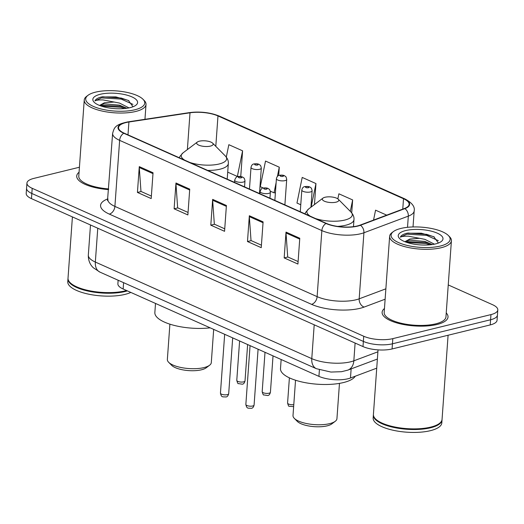 <?xml version="1.0" encoding="UTF-8"?>
<svg xmlns="http://www.w3.org/2000/svg" width="524" height="524" viewBox="0 0 524 524"><rect width="100%" height="100%" fill="white"/><g stroke="black" fill="none" stroke-linecap="round" stroke-linejoin="round"><path stroke-width="0.79" d="M376.73 368.162L350.477 378.001A20.646 7.061 -175.9 0 1 348.028 378.747A20.646 7.061 -175.9 0 1 318.933 376.363L123.147 288.999A20.646 7.061 -175.9 0 1 117.887 283.766L118.142 280.235M79.419 167.235L33.778 178.415A20.646 7.061 4.1 0 0 26.94 183.079L26.2 193.402A20.646 7.061 4.1 0 0 31.46 198.635L362.994 346.574A20.646 7.061 4.1 0 0 392.083 348.958L490.222 324.919A20.646 7.061 4.1 0 0 497.06 320.256L497.433 315.094A20.646 7.061 4.1 0 1 490.595 319.758A20.646 7.061 4.1 0 0 497.433 315.094L497.8 309.933A20.646 7.061 4.1 0 0 492.54 304.699L448.249 284.938M26.94 183.079A20.646 7.061 4.1 0 0 32.2 188.312L363.735 336.251A20.646 7.061 4.1 0 0 392.823 338.635L392.45 343.796L490.595 319.758L392.45 343.796A20.646 7.061 4.1 0 1 363.361 341.412A20.646 7.061 4.1 0 0 392.45 343.796L392.083 348.958M32.2 188.312L31.833 193.474L363.361 341.412L31.833 193.474A20.646 7.061 4.1 0 1 26.567 188.24A20.646 7.061 4.1 0 0 31.833 193.474L31.46 198.635M437.075 324.467A33.038 11.299 4.1 0 0 448.02 317.007A33.038 11.299 4.1 0 0 446.238 312.939A33.038 11.299 4.1 0 1 448.02 317.007A33.038 11.299 4.1 0 1 437.075 324.467A33.038 11.299 4.1 0 1 401.266 324.055A33.038 11.299 4.1 0 1 382.114 312.284A33.038 11.299 4.1 0 0 401.266 324.055A33.038 11.299 4.1 0 0 437.075 324.467M357.42 225.936A22.021 7.533 -175.9 0 1 326.393 223.394L124.168 133.155A22.021 7.533 -175.9 0 1 118.562 127.574A22.021 7.533 -175.9 0 1 128.917 122.007L190.009 112.804A22.021 7.533 -175.9 0 1 217.977 115.942L403.506 198.734A22.021 7.533 -175.9 0 1 409.12 204.314A22.021 7.533 -175.9 0 1 404.443 208.493L360.04 225.137A22.021 7.533 -175.9 0 1 357.42 225.936M357.787 226.099A22.571 7.722 4.1 0 0 360.473 225.281L404.875 208.637A22.571 7.722 4.1 0 0 403.919 198.635L218.384 115.843A22.571 7.722 4.1 0 0 189.721 112.627L128.622 121.823A22.571 7.722 4.1 0 0 123.762 133.253L325.98 223.493A22.571 7.722 4.1 0 0 357.787 226.099M151.37 196.081L140.969 191.437L139.279 167.51A5.509 3.766 -66 0 1 139.286 166.625L137.432 192.432L151.194 198.57L153.041 172.763L139.286 166.625M141.153 191.522L137.432 192.432M188.051 212.449L177.649 207.805L175.966 183.878A5.509 3.766 -66 0 1 175.966 182.994L174.119 208.801L187.874 214.938L189.727 189.138L175.966 182.994M177.839 207.89L174.119 208.801M298.104 261.555L287.702 256.917L286.019 232.983A5.509 3.766 -66 0 1 286.019 232.106L284.172 257.906L297.927 264.05L299.774 238.243L286.019 232.106M287.892 256.996L284.172 257.906M261.424 245.186L251.022 240.542L249.332 216.615A5.509 3.766 -66 0 1 249.339 215.737L247.485 241.538L261.24 247.675L263.094 221.875L249.339 215.737M251.206 240.627L247.485 241.538M224.737 228.818L214.336 224.174L212.652 200.247A5.509 3.766 -66 0 1 212.652 199.369L210.805 225.169L224.56 231.307L226.407 205.506L212.652 199.369M214.519 224.259L210.805 225.169M384.459 308.512A33.038 11.299 4.1 0 0 382.114 312.284A33.038 11.299 4.1 0 1 384.459 308.512M79.065 172.232A33.038 11.299 4.1 0 0 76.72 176.005A33.038 11.299 4.1 0 0 108.592 189.616A33.038 11.299 4.1 0 1 76.72 176.005A33.038 11.299 4.1 0 1 79.065 172.232M392.823 338.635L490.962 314.597A20.646 7.061 4.1 0 0 497.8 309.933M240.195 176.385L240.608 176.568M240.745 176.588L242.592 150.827L228.837 144.69L226.303 157.089M351.715 212.868L352.645 199.939L338.89 193.801L337.856 198.858M386.712 215.141L375.57 210.17L373.546 220.073M278.676 175.56L279.279 167.195L265.517 161.058L260.284 186.682L263.277 188.018C262.19 187.697 261.129 188.856 260.081 191.509A5.161 1.769 -175.9 0 0 263.074 193.349A5.161 1.769 -175.9 0 0 268.668 193.408A5.161 1.769 -175.9 0 0 270.377 192.243C269.624 188.273 269.113 189.668 268.629 188.817C267.646 187.992 265.858 187.73 263.264 188.024M314.459 204.563L315.959 183.57L302.204 177.426L296.964 203.05L300.763 204.746M315.959 183.57L311.158 207.052M352.645 199.939L350.307 211.369M270.292 191.149L274.039 192.819L275.401 192.793M279.279 167.195L277.373 176.503M276.141 182.555L274.039 192.819M227.711 172.147L237.352 176.45L240.758 176.372M242.592 150.827L237.352 176.45M400.899 228.438A29.593 10.12 4.1 0 0 393.386 231.588A29.593 10.12 4.1 0 0 403.5 244.42A29.593 10.12 4.1 0 0 440.337 246.038A29.593 10.12 4.1 0 0 448.374 235.531A29.593 10.12 4.1 0 0 400.899 228.438M393.386 231.588L392.024 232.617A30.968 10.591 4.1 0 0 389.633 236.311A30.968 10.591 4.1 0 0 407.587 247.348A30.968 10.591 4.1 0 0 441.156 247.734A30.968 10.591 4.1 0 0 451.413 240.739A30.968 10.591 4.1 0 0 449.572 236.743L448.374 235.531M389.633 236.311L384.177 312.428A30.968 10.591 4.1 0 0 402.131 323.465A30.968 10.591 4.1 0 0 435.699 323.852A30.968 10.591 4.1 0 0 445.957 316.863L451.413 240.739M378.04 349.875L373.416 414.432A34.414 11.77 4.1 0 0 375.466 418.873A34.414 11.77 4.1 0 0 430.669 427.119A34.414 11.77 4.1 0 0 439.4 423.458A34.414 11.77 4.1 0 0 442.06 419.351L448.092 335.236M375.466 418.873L375.76 419.174A34.067 11.652 4.1 0 0 430.414 427.342A34.067 11.652 4.1 0 0 439.06 423.713L439.4 423.458M373.402 414.753A34.414 11.77 4.1 0 0 373.37 415.074A34.414 11.77 4.1 0 0 393.314 427.335A34.414 11.77 4.1 0 0 430.617 427.767A34.414 11.77 4.1 0 0 442.014 419.999A34.414 11.77 4.1 0 0 442.027 419.672M373.37 415.074L373.16 417.975A34.414 11.77 4.1 0 0 393.105 430.243A34.414 11.77 4.1 0 0 430.414 430.669A34.414 11.77 4.1 0 0 441.811 422.901L442.014 419.999M434.409 244.171L424.944 239.37L419.547 238.309L409.788 239.062L404.908 241.721M405.072 241.787L406.781 240.85L409.709 240.189L424.8 241.42L432.293 244.538M438.392 243.038L433.826 236.724L421.316 233.187L406.952 233.219C403.205 234.169 401.004 235.486 400.362 237.182C401.712 236.422 404.39 236.095 408.399 236.2L419.547 238.309M435.568 243.909A22.44 7.677 4.1 0 0 441.267 241.518A22.44 7.677 4.1 0 0 433.597 231.791A22.44 7.677 4.1 0 0 405.668 230.567A22.44 7.677 4.1 0 0 399.57 238.531A22.44 7.677 4.1 0 0 435.568 243.909M400.362 237.182L406.886 234.176L426.595 235.361L438.352 240.667M406.539 242.33L426.005 243.555L430.25 244.787M407.842 233.016L426.667 234.339L434.285 236.966M405.393 241.525L426.084 242.527L432.215 244.492M295.536 380.228L293.008 415.525A22.021 7.533 4.1 0 0 294.318 418.368L297.311 421.394A18.582 6.353 4.1 0 0 327.12 425.855A18.582 6.353 4.1 0 0 331.843 423.87L335.236 421.303A22.021 7.533 4.1 0 0 336.939 418.676L339.467 383.378M294.318 418.368A22.021 7.533 4.1 0 0 329.648 423.647A22.021 7.533 4.1 0 0 335.236 421.303M325.05 197.253A8.26 2.823 4.1 0 0 322.954 198.138A8.26 2.823 4.1 0 0 325.777 201.714A8.26 2.823 4.1 0 0 336.061 202.166A8.26 2.823 4.1 0 0 338.301 199.238A8.26 2.823 4.1 0 0 325.05 197.253M281.152 359.503L280.497 368.595A37.852 12.949 4.1 0 0 302.44 382.088A37.852 12.949 4.1 0 0 343.475 382.553A37.852 12.949 4.1 0 0 355.285 376.199M169.894 324.166L167.359 359.464A22.021 7.533 4.1 0 0 168.676 362.307L171.669 365.333A18.582 6.353 4.1 0 0 201.478 369.787A18.582 6.353 4.1 0 0 206.194 367.809L209.593 365.235A22.021 7.533 4.1 0 0 211.296 362.608L213.681 329.393M168.676 362.307A22.021 7.533 4.1 0 0 204.006 367.586A22.021 7.533 4.1 0 0 209.593 365.235M199.408 141.192A8.26 2.823 4.1 0 0 197.312 142.07A8.26 2.823 4.1 0 0 200.135 145.652A8.26 2.823 4.1 0 0 210.412 146.098A8.26 2.823 4.1 0 0 212.659 143.17A8.26 2.823 4.1 0 0 199.408 141.192M155.51 303.435L154.855 312.527A37.852 12.949 4.1 0 0 210.176 327.834M95.506 92.158A29.593 10.12 4.1 0 0 87.993 95.316A29.593 10.12 4.1 0 0 98.106 108.141A29.593 10.12 4.1 0 0 134.937 109.758A29.593 10.12 4.1 0 0 142.98 99.252A29.593 10.12 4.1 0 0 95.506 92.158M87.993 95.316L86.63 96.344A30.968 10.591 4.1 0 0 84.24 100.032A30.968 10.591 4.1 0 0 102.187 111.068A30.968 10.591 4.1 0 0 135.762 111.455A30.968 10.591 4.1 0 0 146.019 104.466A30.968 10.591 4.1 0 0 144.179 100.464L142.98 99.252M84.24 100.032L78.783 176.156A30.968 10.591 4.1 0 0 108.645 188.915M72.41 216.91L68.022 278.152A34.414 11.77 4.1 0 0 70.065 282.593A34.414 11.77 4.1 0 0 125.269 290.846A34.414 11.77 4.1 0 0 126.539 290.512M70.065 282.593L70.367 282.894A34.067 11.652 4.1 0 0 125.02 291.062A34.067 11.652 4.1 0 0 126.743 290.604M68.009 278.473A34.414 11.77 4.1 0 0 67.976 278.801A34.414 11.77 4.1 0 0 87.921 291.062A34.414 11.77 4.1 0 0 125.223 291.488A34.414 11.77 4.1 0 0 127.398 290.892M67.976 278.801L67.766 281.702A34.414 11.77 4.1 0 0 87.711 293.964A34.414 11.77 4.1 0 0 125.02 294.39A34.414 11.77 4.1 0 0 130.836 292.431M129.015 107.892L119.551 103.09L114.153 102.036L104.394 102.783L99.514 105.448M99.678 105.514L101.387 104.577L104.309 103.916L119.407 105.141L126.893 108.258M132.998 106.758L128.432 100.444L115.922 96.907L101.558 96.94C97.805 97.89 95.61 99.206 94.968 100.903C96.318 100.143 98.997 99.815 103.005 99.92L114.153 102.036M130.175 107.63A22.44 7.677 4.1 0 0 135.867 105.239A22.44 7.677 4.1 0 0 128.197 95.512A22.44 7.677 4.1 0 0 100.267 94.287A22.44 7.677 4.1 0 0 94.176 102.252A22.44 7.677 4.1 0 0 130.175 107.63M94.968 100.903L101.492 97.896L121.201 99.082L132.958 104.387M101.145 106.051L120.612 107.276L124.856 108.514M102.449 96.743L121.273 98.06L128.891 100.687M99.999 105.245L120.69 106.254L126.821 108.213M351.132 368.889L350.477 378.001M319.398 369.865L318.933 376.363M123.599 282.672L123.147 288.999M97.765 228.222L95.342 262.052A13.762 9.412 114 0 0 99.953 272.12L93.364 267.79C91.674 266.284 88.13 262.19 88.327 255.077A27.53 9.419 4.1 0 0 95.342 262.052L311.78 358.639A27.53 9.419 4.1 0 0 350.563 361.815A27.53 9.419 4.1 0 0 353.838 360.82L355.108 343.056M314.204 324.801L311.78 358.639A13.762 9.412 114 0 0 316.391 368.7L99.953 272.12M490.222 324.919L490.962 314.597M362.994 346.574L363.735 336.251M377.385 359.045L347.864 370.114A13.762 10.369 -110.5 0 0 353.838 360.82L377.902 351.801M385.127 299.204L364.121 307.077A34.414 11.77 -175.9 0 1 311.551 304.346L109.326 214.106A6.884 4.709 114 0 0 114.9 206.404L317.125 296.643A27.53 9.419 4.1 0 0 355.907 299.82A27.53 9.419 4.1 0 0 359.182 298.824L385.867 288.822M109.326 214.106A34.414 11.77 -175.9 0 1 107.931 198.838M107.885 199.428A27.53 9.419 4.1 0 0 114.9 206.404L119.636 140.353A27.53 9.419 -175.9 0 1 112.621 133.371L107.505 200.613M403.919 198.635A6.884 4.709 114 0 1 404.849 198.891C411.975 202.703 415.08 206.705 414.17 210.903A27.53 9.419 -175.9 0 1 408.32 216.124L363.918 232.767A27.53 9.419 -175.9 0 1 360.643 233.763A27.53 9.419 -175.9 0 1 321.854 230.586A6.884 4.709 -66 0 1 325.98 223.493M360.473 225.281A6.884 5.188 -110.5 0 1 363.918 232.767L359.182 298.824A6.884 5.188 69.5 0 0 364.121 307.077M218.384 115.843A6.884 4.709 -66 0 1 219.314 116.105C210.163 112.45 200.148 111.291 189.269 112.64L128.17 121.837C114.507 124.607 114.239 127.961 112.621 133.371M189.721 112.627A6.884 3.55 -98.6 0 0 189.269 112.64M407.521 227.318L408.32 216.124A6.884 5.188 -110.5 0 0 404.875 208.637M128.622 121.823A6.884 3.55 -98.6 0 0 128.17 121.837M123.762 133.253A6.884 4.709 114 0 0 119.636 140.353L321.854 230.586L317.125 296.643A6.884 4.709 114 0 1 311.551 304.346M217.977 115.942L215.796 146.34M190.009 112.804L187.376 149.582M128.917 122.007L127.994 134.865M403.506 198.734L402.766 209.122M212.652 200.247L226.348 206.358M249.332 216.615L263.028 222.726M286.019 232.983L299.715 239.101M175.966 183.878L189.662 189.989M139.279 167.51L152.982 173.621M322.954 198.138L308.636 208.965A22.761 7.781 4.1 0 0 310.346 216.235M315.5 218.534A22.761 7.781 4.1 0 0 344.746 220.073A22.761 7.781 4.1 0 0 350.929 211.991C353.235 214.558 354.25 217.106 353.969 219.635A24.779 8.476 4.1 0 1 345.761 225.228A24.779 8.476 4.1 0 1 337.535 226.394M197.312 142.07L182.994 152.897A22.761 7.781 4.1 0 0 184.703 160.167M189.852 162.466A22.761 7.781 4.1 0 0 219.104 164.005A22.761 7.781 4.1 0 0 225.287 155.929C227.593 158.497 228.608 161.045 228.326 163.573A24.779 8.476 4.1 0 1 220.119 169.167A24.779 8.476 4.1 0 1 207.707 170.431M252.725 405.982A4.127 1.415 4.1 0 0 254.088 405.045C253.505 407.233 252.561 408.32 251.251 408.301C247.904 408.026 246.883 409.034 245.854 404.456A4.127 1.415 4.1 0 0 248.245 405.93A4.127 1.415 4.1 0 0 252.725 405.982M266.605 189.164A1.723 0.59 4.1 0 0 266.742 188.339A1.723 0.59 4.1 0 0 264.312 188.142A1.723 0.59 4.1 0 0 264.181 188.961A1.723 0.59 4.1 0 0 266.605 189.164M227.318 394.644A4.127 1.415 4.1 0 0 228.687 393.714C228.104 395.895 227.154 396.982 225.844 396.963C222.497 396.688 221.482 397.703 220.447 393.118A4.127 1.415 4.1 0 0 222.844 394.592A4.127 1.415 4.1 0 0 227.318 394.644M244.544 186.872L244.977 180.911A5.161 1.769 -175.9 0 1 243.267 182.077A5.161 1.769 -175.9 0 1 237.667 182.011A5.161 1.769 -175.9 0 1 234.68 180.171L234.516 182.398M241.204 177.826A1.723 0.59 4.1 0 0 241.335 177.001A1.723 0.59 4.1 0 0 238.911 176.804A1.723 0.59 4.1 0 0 238.78 177.629A1.723 0.59 4.1 0 0 241.204 177.826M293.643 406.631L289.202 406.251C288.829 406.696 288.292 405.615 287.584 403.015A4.127 1.415 4.1 0 0 289.608 404.397A4.127 1.415 4.1 0 0 293.787 404.659M310.404 191.967A5.161 1.769 -175.9 0 1 304.811 191.902A5.161 1.769 -175.9 0 1 301.817 190.061C302.315 187.841 303.376 186.682 305.001 186.577C307.595 186.289 309.383 186.551 310.365 187.369C310.843 188.227 311.354 186.826 312.114 190.802A5.161 1.769 -175.9 0 1 310.404 191.967M306.049 186.695A1.723 0.59 4.1 0 0 305.918 187.52A1.723 0.59 4.1 0 0 308.341 187.716A1.723 0.59 4.1 0 0 308.472 186.891A1.723 0.59 4.1 0 0 306.049 186.695M270.423 392.266C269.84 394.454 268.891 395.535 267.581 395.522L263.795 394.913C263.428 395.365 262.891 394.284 262.183 391.677A4.127 1.415 4.1 0 0 264.574 393.151A4.127 1.415 4.1 0 0 269.054 393.197A4.127 1.415 4.1 0 0 270.423 392.266L273.03 355.881M284.997 180.629A5.161 1.769 -175.9 0 1 279.403 180.564A5.161 1.769 -175.9 0 1 276.41 178.73C276.914 176.509 277.975 175.344 279.593 175.245C282.187 174.951 283.975 175.213 284.964 176.038C285.442 176.889 285.953 175.494 286.707 179.463A5.161 1.769 -175.9 0 1 284.997 180.629M280.648 175.357A1.723 0.59 4.1 0 0 280.517 176.182A1.723 0.59 4.1 0 0 282.94 176.385A1.723 0.59 4.1 0 0 283.071 175.56A1.723 0.59 4.1 0 0 280.648 175.357M245.016 380.928C244.433 383.116 243.49 384.203 242.173 384.184L238.394 383.581C238.02 384.026 237.483 382.946 236.782 380.339A4.127 1.415 4.1 0 0 239.173 381.813A4.127 1.415 4.1 0 0 243.647 381.865A4.127 1.415 4.1 0 0 245.016 380.928L247.623 344.543M259.596 169.298A5.161 1.769 -175.9 0 1 254.002 169.232A5.161 1.769 -175.9 0 1 251.009 167.392C251.507 165.171 252.568 164.012 254.192 163.907C256.786 163.612 258.574 163.881 259.557 164.7C260.035 165.551 260.552 164.156 261.306 168.132A5.161 1.769 -175.9 0 1 259.596 169.298M255.24 164.025A1.723 0.59 4.1 0 0 255.109 164.85A1.723 0.59 4.1 0 0 257.533 165.047A1.723 0.59 4.1 0 0 257.664 164.222A1.723 0.59 4.1 0 0 255.24 164.025M347.864 370.114L341.556 371.699L330.932 372.053L316.391 368.7M88.327 255.077L90.488 224.973M404.849 198.891L219.314 116.105M414.17 210.903L413.017 226.951M304.994 213.844L305.59 212.469L308.636 208.965M353.464 226.656L353.969 219.635M338.301 199.238L350.929 211.991M179.352 157.783L179.942 156.407L182.994 152.897M227.206 179.136L228.326 163.573M212.659 143.17L225.287 155.929M144.958 119.315L146.019 104.466M254.088 405.045L258.09 349.213M269.952 198.21L270.377 192.243M259.924 193.736L260.081 191.509M245.854 404.456L250.066 345.637M228.687 393.714L232.689 337.875M244.977 180.911C244.217 176.935 243.706 178.33 243.228 177.479C242.245 176.66 240.457 176.392 237.863 176.686C236.789 176.359 235.728 177.518 234.68 180.171M220.447 393.118L224.665 334.299M287.584 403.015L289.392 377.843M300.265 211.735L301.817 190.061M310.935 207.222L312.114 190.802M262.183 391.677L265.006 352.298M274.858 200.397L276.41 178.73M284.886 204.877L286.707 179.463M236.782 380.339L239.599 340.96M249.457 189.066L251.009 167.392M259.485 193.539L261.306 168.132"/></g></svg>
